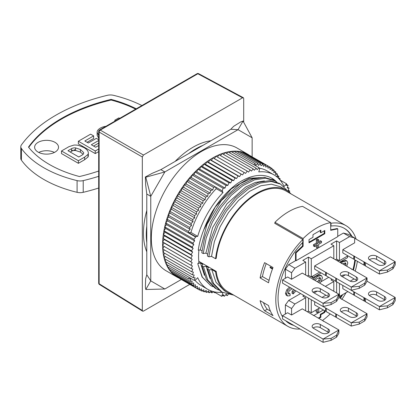 <?xml version="1.0" encoding="UTF-8"?>
<svg xmlns="http://www.w3.org/2000/svg" width="416" height="416" viewBox="0 0 416 416"><rect width="100%" height="100%" fill="white"/><g stroke="black" fill="none" stroke-linecap="round" stroke-linejoin="round"><path stroke-width="0.62" d="M210.891 140.759A70.091 40.466 120 0 0 193.008 147.233A70.091 40.466 120 0 0 175.12 161.413M146.786 210.496A70.091 40.466 120 0 0 146.786 251.8M230.781 129.277L233.636 126.324L240.64 121.961L243.043 121.051L238.061 129.672L230.781 129.277L203.003 145.314A70.091 40.466 120 0 0 188.64 153.608L160.862 169.645L152.381 173.238L145.376 176.961L145.652 184.886L146.786 194.033L146.786 226.106A70.091 40.466 120 0 0 146.786 242.694L146.786 274.768L150.764 280.878L145.787 289.5L164.845 289.006L150.764 280.878L150.764 196.331L146.786 194.033M197.075 73.689L99.486 130.036A1.591 0.92 -120 0 1 100.261 130.104L143.442 155.033L242.57 97.807L197.85 73.757A1.591 0.92 -61.7 0 1 198.624 73.668A1.591 1.591 0 0 0 197.075 73.689A1.591 0.92 -120 0 1 197.85 73.757L100.261 130.104A1.591 0.952 120 0 0 99.133 132.054L99.133 283.764L142.319 310.466L142.319 156.983L99.133 132.054A1.591 0.92 0 0 1 98.686 131.414L98.686 283.124A1.591 0.92 0 0 0 99.133 283.764A1.591 0.92 -58.3 0 0 99.445 284.482L142.636 311.189L143.442 311.116L189.743 284.383M143.442 155.033L142.319 156.983M142.319 310.466L142.636 311.189M198.624 73.668L243.35 97.718L243.698 98.457L243.698 122.252M243.35 97.718L242.57 97.807M146.786 274.768L145.652 278.715L145.376 286.962L145.787 289.5M190.908 265.236L162.75 248.981L164.05 246.397L162.614 245.528L164.008 242.98L162.666 241.961L164.154 239.47L162.911 238.3L164.476 235.867L163.332 234.556L164.98 232.19L193.138 248.446L191.495 250.812L192.634 252.122L191.069 254.561L192.312 255.726L190.83 258.222L192.171 259.241L190.778 261.784L192.208 262.652L190.908 265.236L192.431 265.954L191.23 268.57L192.832 269.126L191.734 271.762L193.409 272.163L192.421 274.81L194.168 275.044L193.289 277.696L195.099 277.774L194.34 280.41L195.151 280.374L197.694 277.69A66.108 38.168 120 0 0 207.823 289.354A66.108 38.168 120 0 0 222.425 292.349M163.332 234.556L191.495 250.812M173.956 274.222L173.914 274.851L195.317 287.212L197.356 286.333L197.324 288.72L175.921 276.359L175.926 276.016M170.524 270.036L170.342 271.185L191.745 283.54L193.731 282.974L193.456 285.48L172.052 273.125L172.151 272.23M167.794 265.086L167.398 266.687L188.802 279.048L190.715 278.798L190.19 281.393L168.787 269.038L169.068 267.654M194.34 280.41L166.176 264.155L166.702 262.34M193.289 277.696L165.131 261.435L165.792 259.433M192.421 274.81L164.263 258.549L165.074 256.37M191.734 271.762L163.571 255.502L164.549 253.162M191.23 268.57L163.067 252.309L164.211 249.824M164.98 232.19L163.946 230.74L165.662 228.452L164.736 226.871L166.52 224.666L165.708 222.955L167.549 220.849L166.852 219.019L168.745 217.012L168.173 215.067L170.108 213.169L169.655 211.12L171.631 209.336L171.298 207.189L173.306 205.53L173.098 203.294L175.126 201.765L175.048 199.441L177.091 198.047L177.133 195.65L179.182 194.397L179.353 191.937L181.402 190.83L181.698 188.313L183.742 187.351L184.158 184.792L186.186 183.981L186.722 181.386L188.729 180.731L189.389 178.105L191.365 177.611L192.14 174.97L194.074 174.632L194.964 171.985L196.856 171.808L197.86 169.161L199.701 169.151L200.808 166.514L202.592 166.665L203.804 164.05L205.52 164.362L206.83 161.782L208.473 162.25L209.877 159.713L211.442 160.342L212.94 157.856L214.417 158.642L215.998 156.213L244.156 172.474L242.58 174.897L241.098 174.112L239.606 176.602L238.04 175.973L236.631 178.511L234.988 178.043L233.678 180.622L231.962 180.31L230.75 182.92L228.972 182.775L227.859 185.406L226.018 185.422L225.02 188.068L223.127 188.24L222.238 190.892L222.992 192.556A66.108 38.168 120 0 0 197.694 236.376L195.515 236.595L195.707 237.104L193.866 239.216L194.678 240.921L192.899 243.126L193.82 244.707L192.104 247L193.138 248.446M217.454 157.056L219.045 154.794L247.203 171.049L245.549 173.41L244.156 172.474M220.516 155.646L222.066 153.598L250.224 169.858L248.503 172.136L247.203 171.049M223.564 154.466L225.056 152.641L253.214 168.896L251.425 171.09L250.224 169.858M226.58 153.52L227.994 151.918L256.157 168.173L254.306 170.274L253.214 168.896M229.559 152.818L230.88 151.429L259.043 167.69L257.14 169.681L256.157 168.173M232.487 152.36L233.698 151.185L255.102 163.54L253.89 164.715M235.357 152.142L236.439 151.18L257.837 163.535L255.861 165.303L255.102 163.54M238.16 152.173L239.086 151.419L260.489 163.774L258.482 165.417L257.837 163.535M240.885 152.454L241.639 151.892L263.042 164.247L261.009 165.766L260.489 163.774M243.526 152.984L244.083 152.61L265.486 164.965L263.442 166.343L263.042 164.247M246.08 153.759L246.412 153.561L267.81 165.916L265.762 167.154L265.486 164.965M248.534 154.788L270.015 167.102L267.961 168.194L267.81 165.916M248.622 154.721A70.886 40.929 120 0 0 248.165 154.45A70.886 40.929 120 0 0 177.273 195.38A70.886 40.929 120 0 0 177.273 277.233A70.886 40.929 120 0 0 178.058 277.664M197.324 288.72L199.373 287.69L199.472 289.999L178.069 277.597M164.476 235.867L192.634 252.122M271.544 178.069L275.397 181.126M276.536 181.88A62.13 35.87 -60 0 0 271.944 178.298A62.13 35.87 -60 0 0 236.891 183.888C221.941 195.135 210.876 210.501 203.7 229.991L215.212 207.126L231.358 188.796L249.08 178.246L265.101 177.434M222.898 292.604L221.785 296.364L223.423 294.7L224.359 296.265L226.231 294.211L227.276 295.641L228.212 294.533M228.618 294.055L229.096 293.488L229.72 294.19M289.297 192.26L289.754 191.116L288.044 190.783L288.985 188.136L287.212 187.964L288.038 185.318L286.208 185.312L286.608 183.825L284.066 186.508A66.108 38.168 120 0 0 273.936 174.845A66.108 38.168 120 0 0 258.768 171.902L259.672 168.87L259.043 167.69M198.926 250.094A59.816 34.533 -60 0 0 198.957 262.808L197.85 263.448L197.917 264.186L202.077 277.004L210.735 285.605L202.363 277.17L197.917 264.186M201.968 250.879L200.252 249.891L198.26 250.203C199.16 243.594 200.975 236.86 203.7 229.991M313.534 328.349A4.779 2.761 180 0 1 312.135 326.399A4.779 2.761 180 0 1 315.084 323.851A4.779 2.761 180 0 1 320.294 324.449L328.177 328.999A4.779 2.761 180 0 1 329.576 330.949A4.779 2.761 180 0 1 326.628 333.502A4.779 2.761 180 0 1 321.417 332.904L313.534 328.349M313.05 328.026A4.779 2.761 180 0 1 320.294 327.699L328.177 332.254A4.779 2.761 180 0 1 328.661 332.576M224.38 290.727L216.013 282.329L211.754 269.537M198.801 261.336L216.206 271.383L215.582 271.747L211.76 269.537L209.076 269.958L207.646 269.131L208.38 267.587L206.128 266.287L203.44 266.708L202.015 265.881L202.748 264.337L200.491 263.037L197.85 263.448M233.818 295.162L222.014 292.12L213.47 283.416L209.076 269.958M200.252 249.891L207.012 224.323L221.38 200.522L240.058 183.742L249.699 179.218L258.794 177.653M203.211 253.562L206.164 238.165L212.181 222.524L220.787 207.839L231.296 195.229L242.876 185.645L254.623 179.821L265.611 178.194L274.976 180.877L273.546 180.055L264.186 177.372L253.193 179L241.446 184.824L229.866 194.402L219.357 207.012L210.756 221.702L204.734 237.338L201.781 252.741L203.211 253.562L205.884 253.141L207.605 254.134M208.842 256.812L211.791 241.42L217.812 225.784L226.413 211.099L236.917 198.489L248.492 188.906L260.239 183.082L271.222 181.449L280.592 184.116L279.162 183.295L269.797 180.622L258.809 182.255L247.062 188.084L235.487 197.668L224.983 210.278L216.382 224.957L210.366 240.594L207.412 255.991L208.842 256.812L211.515 256.391L215.582 258.736L216.206 258.378A58.146 33.571 120 0 1 270.728 188.677A58.146 33.571 120 0 1 286.005 191.012L345.987 225.644A58.146 33.571 120 0 0 330.996 223.262L330.71 223.101M218.551 289.962L216.393 288.87L207.844 280.166L203.44 266.708M216.393 288.87L214.963 288.044L206.414 279.339L202.015 265.881M210.064 278.512L206.128 266.287M222.014 292.12L220.589 291.294L212.046 282.589L207.646 269.131M212.919 286.707L210.735 285.605M204.448 275.309L200.491 263.037M263.479 302.619A54.959 31.73 120 0 0 267.218 309.244L270.426 311.095M267.218 309.244L264.576 310.768L273.021 315.645A58.146 33.571 120 0 1 268.549 305.547L260.104 300.669A58.146 33.571 120 0 0 264.576 310.768M264.576 262.642L273.021 267.519A58.146 33.571 120 0 0 268.549 282.786L260.104 277.909A58.146 33.571 120 0 1 264.576 262.642M293.816 325.421A54.959 31.73 -60 0 1 289.432 323.596A54.959 31.73 -60 0 1 285.662 320.71M282.558 316.805A54.959 31.73 -60 0 1 302.832 242.304L302.832 239.522A58.146 33.571 120 0 0 287.841 326.352A58.146 33.571 120 0 0 300.071 329.03M289.156 323.43A54.959 31.73 120 0 0 293.254 325.094M354.65 238.28L395.2 261.69L395.2 264.94L392.865 268.892L392.865 266.942L395.2 261.69L379.428 270.795L387.4 270.093L387.4 272.048L379.428 274.045L365.472 265.985L365.472 262.735L379.428 270.795L379.428 274.045M384.498 260.712L376.615 256.162A4.779 2.761 180 0 0 371.405 255.564A4.779 2.761 180 0 0 368.456 258.112A4.779 2.761 180 0 0 369.855 260.062L377.738 264.618A4.779 2.761 180 0 0 382.949 265.216A4.779 2.761 180 0 0 385.897 262.668A4.779 2.761 180 0 0 384.498 260.712L384.498 263.968A4.779 2.761 180 0 1 384.982 264.29M353.803 259.251L353.803 256.001L342.82 249.657L342.82 252.912L353.803 259.251L354.364 259.251M337.241 260.744L338.01 259.891M338.083 261.232L338.858 260.374M319.779 283.176L321.157 281.554L322.473 277.81L321.573 275.751L319.951 274.908L316.28 275.891L312.718 279.1L313.841 279.755L317.408 276.541L316.28 275.891M321.573 275.751L321.079 275.558L317.408 276.541M311.563 276.812L312.692 277.805L312.692 276.162M319.53 277.54L318.802 280.327L317.335 281.767M314.995 280.415L317.424 278.335L320.237 277.696M319.914 277.571L320.757 278.808L319.93 280.977L318.458 282.417M330.71 229.871L337.189 228.524L337.75 228.847L337.75 236.652L296.072 260.712L296.072 252.912L303.113 246.246L302.552 245.918L302.552 242.59M307.341 275.995L308.464 275.345L308.464 257.14L302.832 260.39L305.651 262.018L294.908 268.216L291.569 272.745L291.569 279.25L302.271 273.073L338.879 294.206L323.107 303.311L331.079 302.614L336.544 299.458L338.879 294.206L338.879 297.461L351.551 304.777L351.551 305.1M341.697 312.094L349.58 316.644A4.779 2.761 180 0 0 354.786 317.242A4.779 2.761 180 0 0 357.739 314.694A4.779 2.761 180 0 0 356.34 312.744L348.452 308.188A4.779 2.761 180 0 0 343.247 307.59A4.779 2.761 180 0 0 340.293 310.138A4.779 2.761 180 0 0 341.697 312.094M341.214 311.766A4.779 2.761 180 0 1 348.452 311.444L356.34 315.994A4.779 2.761 180 0 1 356.819 316.321M354.084 278.923L350.189 281.174M353.803 295.022L353.803 291.767L342.82 285.428L342.82 288.678L353.803 295.022L354.364 295.017M342.259 276.65L345.342 274.867M347.89 291.606L339.44 296.483L339.44 283.478M354.364 295.344L363.943 300.877L363.943 297.622L354.364 292.094L354.364 295.344M323.107 306.561L323.107 303.311L282.558 279.9L282.558 283.15L323.107 306.561L331.079 304.564L336.544 301.408L338.879 297.461M313.05 292.256A4.779 2.761 180 0 1 320.294 291.933L328.177 296.483A4.779 2.761 180 0 1 328.661 296.811M328.177 293.233L320.294 288.678A4.779 2.761 180 0 0 315.084 288.08A4.779 2.761 180 0 0 312.135 290.628A4.779 2.761 180 0 0 313.534 292.583L321.417 297.133A4.779 2.761 180 0 0 326.628 297.731A4.779 2.761 180 0 0 329.576 295.183A4.779 2.761 180 0 0 328.177 293.233L328.177 296.483M292.152 288.688L289.125 290.997L288.298 293.062A1.914 1.102 120 0 0 288.688 293.946L290.108 293.909L290.108 295.708L287.539 295.963L286.276 295.24L285.454 293.379L286.582 294.029L287.903 290.389L290.607 287.799M289.479 287.149L286.78 289.739L285.454 293.379M353.803 291.767L354.364 292.094M303.961 295.506L302.832 296.161L305.651 297.783L305.651 310.788M270.166 267.706L270.093 266.911L270.166 267.706L272.449 269.022M346.767 266.245L347.818 262.948L346.97 261.035L346.128 260.546L345.582 260.348L341.916 261.383L340.272 262.496M346.97 261.035L346.424 260.837L342.758 261.872L341.12 262.985M359.237 322.124L359.237 324.074L351.27 326.076L351.27 322.821L359.237 322.124L364.702 318.968L364.702 320.918L359.237 324.074M353.803 256.001L354.484 256.162L354.364 259.574L363.943 265.106L363.99 261.83L363.99 265.08L364.546 265.132M384.498 263.968L376.615 259.412L376.615 256.162M314.662 265.918L314.662 269.168L325.645 275.512L325.645 272.256L314.662 265.918L330.429 256.812L351.551 269.006L351.551 269.334M341.697 276.323L349.58 280.873A4.779 2.761 180 0 0 354.786 281.471A4.779 2.761 180 0 0 357.739 278.923A4.779 2.761 180 0 0 356.34 276.973L348.452 272.423A4.779 2.761 180 0 0 343.247 271.825A4.779 2.761 180 0 0 340.293 274.373A4.779 2.761 180 0 0 341.697 276.323M341.214 275.995A4.779 2.761 180 0 1 348.452 275.673L356.34 280.223A4.779 2.761 180 0 1 356.819 280.55M364.702 318.968L367.037 313.716L367.037 316.971L364.702 320.918M365.472 265.938L364.546 265.403L364.546 262.153L365.472 262.735M369.372 259.74A4.779 2.761 180 0 1 376.615 259.412M311.282 299.733L311.282 312.744L319.727 307.866M325.364 286.406L333.809 281.528L333.809 291.278M314.096 292.906L317.179 291.127M325.645 311.277L325.645 308.027L314.662 301.688L314.662 304.938L325.645 311.277L326.206 311.277M325.926 295.183L322.031 297.43M325.645 308.027L351.27 322.821L367.037 313.716L351.551 304.777M337.75 236.324L343.413 233.059L348.452 234.374L354.65 237.952L349.612 236.636L339.44 242.507L339.44 260.712L347.89 255.835M342.82 249.657L354.65 242.83L354.65 237.952M341.411 298.922L341.411 299.25M323.393 309.977L313.815 315.505L302.271 308.838L291.569 315.016L291.569 308.516L294.908 303.987L305.651 297.783M341.411 263.151L341.411 263.479M351.551 269.006L367.037 277.95L367.037 281.2L395.2 297.461L395.2 300.711L392.865 304.663L392.865 302.713L395.2 297.461L379.428 306.566L387.4 305.864L392.865 302.713M336.544 299.458L336.544 301.408M331.079 302.614L331.079 304.564M313.815 315.505L338.879 329.976L338.879 333.226L336.544 337.178L336.544 335.228L338.879 329.976L323.107 339.082L331.079 338.38L336.544 335.228M308.464 257.14L311.282 258.762L333.809 245.757L330.996 244.13L336.627 240.88L336.627 259.09L335.499 259.74M363.943 261.856L354.364 256.324M363.99 261.83L364.546 262.153M313.503 246.002L313.503 244.691L316.368 243.032L317.491 243.688L314.626 245.341L314.626 246.652L313.503 246.002M314.626 245.341L313.503 244.691M314.626 246.652L317.491 244.998L317.491 248.305L318.63 247.65L318.63 244.343L321.495 242.689L321.495 241.374L318.63 243.027L318.63 239.72L317.491 240.375L316.368 239.725L317.502 239.07L318.63 239.72M318.63 241.727L320.367 240.724L321.495 241.374M384.498 296.483L376.615 291.933A4.779 2.761 180 0 0 371.405 291.335A4.779 2.761 180 0 0 368.456 293.883A4.779 2.761 180 0 0 369.855 295.833L377.738 300.383A4.779 2.761 180 0 0 382.949 300.981A4.779 2.761 180 0 0 385.897 298.433A4.779 2.761 180 0 0 384.498 296.483L384.498 299.733A4.779 2.761 180 0 1 384.982 300.061M285.376 278.273L285.376 269.168L288.714 264.638L295.792 260.551M285.376 314.044L285.376 304.938L288.714 300.409L300.581 293.556M328.739 277.3L321.017 281.757M293.587 289.52L292.063 291.496L292.063 293.296L293.192 293.946L295.932 290.872M290.108 293.909L288.985 293.259L288.33 293.394M345.134 262.839L344.75 265.08M296.072 260.712L295.511 260.39L295.511 252.585L302.552 245.918M339.763 297.97A54.959 31.73 120 0 0 341.567 295.256M352.908 269.792A54.959 31.73 120 0 0 354.817 259.839M351.416 236.085A54.959 31.73 120 0 0 344.11 228.244M287.539 295.963L286.582 294.029M294.715 290.17L293.192 292.146L293.192 293.946M305.651 262.018L305.651 275.023M324.236 230.797L324.236 233.402L324.797 233.724L309.031 242.83L309.031 239.58L312.972 237.302L312.972 234.702L320.856 230.147L320.856 232.752L320.294 232.424L320.294 230.474M320.856 232.752L324.797 230.474L324.797 233.724M309.031 242.18L324.236 233.402M98.686 145.512L95.67 147.254L91.333 144.752L98.686 140.504M291.07 193.939A59.02 34.076 120 0 0 286.442 190.252A59.02 34.076 120 0 0 243.604 203.393A59.02 34.076 120 0 0 215.582 258.736M280.592 184.116L287.711 191.053M318.323 318.11L320.294 316.971L320.294 314.366L324.236 312.094L324.236 310.466M211.515 256.391L214.391 241.608L220.199 226.611L228.467 212.545L238.545 200.476L249.647 191.308L260.894 185.744L271.419 184.189L280.384 186.758L286.442 190.252M216.206 271.383A58.146 33.571 120 0 0 227.859 291.72L287.841 326.352M341.895 299.286A58.146 33.571 120 0 0 346.055 292.666M355.222 271.123A58.146 33.571 120 0 0 357.344 261.295M356.143 239.143A58.146 33.571 120 0 0 345.987 225.644M337.75 228.847L330.71 230.313L330.71 222.617L302.552 206.362A58.942 34.029 120 0 0 274.955 222.295L274.955 222.986A58.146 33.571 120 0 0 274.674 223.262L302.832 239.522M274.955 222.986L274.955 223.428M330.996 223.262L330.996 226.044L330.71 225.883M266.224 263.593A54.959 31.73 120 0 0 262.428 276.567L260.104 277.909M145.376 176.961L145.787 177.2L150.764 196.331L164.845 171.943L145.787 177.2M160.862 169.645L164.845 171.943L238.061 129.672L252.143 137.8L243.043 121.051M252.143 137.8L252.143 156.785M204.812 291.387L206.648 292.448L208.666 290.862L209.258 292.786L211.25 291.075L211.957 292.885L213.32 291.611M202.207 290.753L204.142 291.871L206.18 290.415L206.648 292.448M214.417 158.642L242.58 174.897M164.05 246.397L192.208 262.652M199.696 289.869L201.744 291.049L203.793 289.734L204.142 291.871M277.17 175.344L278.866 176.322L276.936 176.639L277.404 174.06L275.439 174.533L275.787 172L273.785 172.63L274.009 170.149L271.981 170.934L272.08 168.511L270.041 169.458L270.015 167.102M278.424 178.266L278.866 176.322M164.008 242.98L192.171 259.241M162.666 241.961L190.83 258.222M280.072 180.05L286.608 183.825M186.722 181.386L208.125 193.742L207.589 196.336L205.561 197.148L205.145 199.706L203.102 200.668L202.805 203.185L200.756 204.292L200.585 206.752L198.536 208.01L198.489 210.402L196.446 211.796L196.529 214.12L194.501 215.649L194.709 217.885L192.702 219.549L193.034 221.697L191.058 223.475L191.511 225.524L189.571 227.422L190.148 229.367L188.256 231.374L188.755 232.69L190.934 232.476A66.108 38.168 -60 0 1 216.232 188.656L215.478 186.987L222.238 190.892M186.186 183.981L207.589 196.336M278.522 177.835L280.16 178.776L279.022 178.87M279.88 179.821L280.16 178.776M183.742 187.351L205.145 199.706M181.698 188.313L203.102 200.668M166.52 224.666L194.678 240.921M164.736 226.871L192.899 243.126M193.456 285.48L195.473 284.757L195.317 287.212M192.14 174.97L213.543 187.325L212.763 189.966L210.792 190.46L210.132 193.086L208.125 193.742M191.365 177.611L212.763 189.966M199.701 169.151L227.859 185.406M197.86 169.161L226.018 185.422M288.241 190.242L289.754 191.116M162.614 245.528L190.778 261.784M259.303 168.184A66.108 38.168 -60 0 1 267.176 170.945L273.936 174.845M181.402 190.83L202.805 203.185M171.631 209.336L193.034 221.697M169.655 211.12L191.058 223.475M179.353 191.937L200.756 204.292M188.729 180.731L210.132 193.086M177.091 198.047L198.489 210.402M175.048 199.441L196.446 211.796M286.452 184.402L288.038 185.318M165.708 222.955L193.866 239.216M165.662 228.452L193.82 244.707M163.946 230.74L192.104 247M189.389 178.105L210.792 190.46M213.117 291.803L214.744 292.744L215.155 292.022M214.308 291.85L214.744 292.744M173.306 205.53L194.709 217.885M171.298 207.189L192.702 219.549M167.549 220.849L195.707 237.104M202.592 166.665L230.75 182.92M200.808 166.514L228.972 182.775M222.992 192.556L216.232 188.656M225.737 294.752L227.276 295.641M210.272 291.912L211.957 292.885M273.936 170.929L275.787 172M190.19 281.393L192.145 280.987L191.745 283.54M221.785 296.364L215.025 292.458M211.442 160.342L239.606 176.602M209.877 159.713L238.04 175.973M270.015 167.32L272.08 168.511M248.165 154.45L236.902 147.945A70.886 40.929 120 0 0 201.453 151.455A70.886 40.929 120 0 0 155.142 213.928A70.886 40.929 120 0 0 166.01 270.728L177.273 277.233M168.173 215.067L189.571 227.422M168.745 217.012L190.148 229.367M177.133 195.65L198.536 208.01M184.158 184.792L205.561 197.148M203.804 164.05L231.962 180.31M207.501 291.777L209.258 292.786M170.108 213.169L191.511 225.524M194.074 174.632L215.478 186.987L213.543 187.325M222.778 295.35L224.359 296.265M199.472 289.999L201.521 288.824L201.744 291.049M179.182 194.397L200.585 206.752M212.94 157.856L241.098 174.112M190.934 232.476L197.694 236.376M195.515 236.595L188.755 232.69M164.154 239.47L192.312 255.726M162.911 238.3L191.069 254.561M166.852 219.019L188.256 231.374M275.709 181.324L276.354 181.693M287.44 187.242L288.985 188.136M173.098 203.294L194.501 215.649M272.059 169.021L274.009 170.149M205.52 164.362L233.678 180.622M275.642 173.04L277.404 174.06M206.83 161.782L234.988 178.043M189.192 277.441L188.802 279.048M207.823 289.354L201.068 285.449A66.108 38.168 -60 0 1 195.042 280.379M196.856 171.808L225.02 188.068M194.964 171.985L223.127 188.24M208.473 162.25L236.631 178.511M141.898 105.55A103.548 59.779 0 0 0 113.485 95.311A7.966 4.597 0 0 0 107.359 95.311A159.302 91.972 0 0 0 21.408 144.929A7.966 4.597 0 0 0 20.8 146.697L20.8 158.402A7.966 4.597 0 0 0 21.414 160.176A103.548 59.779 0 0 0 77.095 192.322A7.966 4.597 0 0 0 83.221 192.322A159.302 91.972 0 0 0 98.686 188.032M20.8 146.697A7.966 4.597 0 0 0 21.414 148.47A103.548 59.779 0 0 0 77.095 180.617A7.966 4.597 0 0 0 83.221 180.617A159.302 91.972 0 0 0 98.686 176.327M98.686 135.58L97.12 132.288L97.157 135.392L98.686 138.18M105.882 126.339A8.559 4.94 0 0 0 104.307 126.599A11.58 6.687 0 0 0 100.277 128.154C97.942 129.511 96.902 131.056 97.157 132.792L97.157 135.392M98.686 139.703L96.356 138.356L88.301 143.005L84.828 140.998L93.647 135.902L90.62 134.155L78.359 141.237L95.254 150.992L98.686 149.011M136.266 108.8A103.548 59.779 0 0 0 111.119 99.388A151.336 87.37 0 0 0 28.475 147.103A103.548 59.779 0 0 0 79.461 176.54A151.336 87.37 0 0 0 98.686 171.038M114.837 121.17L114.837 120.177L115.393 120.848M87.994 154.43L84.62 157.128L78.395 160.727L61.495 150.972L68.999 146.64L73.887 145.085A9.792 5.652 0 0 1 78.848 145.48M119.891 118.253L118.726 117.931L114.837 120.177M70.221 152.032L71.578 151.247A5.216 3.011 180 0 1 72.311 150.894A4.519 2.61 180 0 1 73.965 150.504L75.572 150.493L80.387 152.095L83.122 154.258M75.572 147.893A4.519 2.61 0 0 0 71.583 148.647L67.964 150.732L78.806 156.988L81.812 155.256C83.221 154.513 83.814 153.603 83.6 152.526L80.387 149.495L75.572 147.893L75.572 149.843L73.965 149.854L73.965 150.504M83.673 153L83.6 153.473M98.686 151.611L95.254 153.592L78.359 143.837L78.359 141.237M28.72 147.41A151.336 87.37 180 0 1 111.119 100.038L111.119 99.388M93.647 135.902L93.647 138.507L87.079 142.298M181.298 279.505L164.845 289.006M146.786 226.106L146.786 242.694M203.003 145.314L188.64 153.608M88.322 155.88L88.322 155.23L88 156.38L88 154.43A9.396 5.424 0 0 0 88.338 152.984L88.338 155.589A9.396 5.424 180 0 1 88.322 155.88A8.798 5.08 180 0 1 87.994 157.03L84.62 159.728L78.395 163.327L78.395 160.727M78.395 163.327L61.495 153.572L61.495 150.972M111.119 100.038A103.548 59.779 180 0 1 135.663 109.148M78.848 145.486L83.772 147.472C86.356 148.964 87.844 150.54 88.234 152.194A9.396 5.424 0 0 1 88.338 152.984M71.583 148.647L71.583 150.597L72.311 150.249L72.311 150.899M55.021 142.355A11.95 6.9 180 0 1 58.521 147.233A11.95 6.9 180 0 1 46.571 154.128A11.95 6.9 180 0 1 34.622 147.233A11.95 6.9 180 0 1 42 140.858A11.95 6.9 180 0 1 55.021 142.355M98.686 143.109L93.584 146.052M38.724 152.433A11.95 6.9 180 0 1 54.418 152.433M95.254 153.592L95.254 150.992M175.126 201.765L196.529 214.12M318.885 318.432L320.856 317.294L320.856 314.694L320.294 314.366M320.294 316.971L320.856 317.294M320.856 314.694L324.797 312.416L324.797 310.794M324.236 312.094L324.797 312.416M330.221 313.924A58.942 34.029 -60 0 1 322.457 320.497M317.273 309.28L317.273 312.608L316.15 311.958L316.15 309.93M317.273 312.608L318.765 311.75L318.765 308.422M272.6 268.622L270.166 267.218M270.093 266.911L272.678 268.408M330.71 222.617A58.942 34.029 120 0 0 303.113 238.555L303.113 246.246M317.491 248.305L316.368 247.655L316.368 245.648M316.368 243.032L316.368 239.725M295.511 252.585L296.072 252.912M274.955 222.295L303.113 238.555M317.491 240.375L317.491 243.688M262.428 276.567L269.048 280.389M330.996 226.044A54.959 31.73 -60 0 1 344.391 228.4A54.959 31.73 -60 0 1 351.983 236.413M355.384 260.161A54.959 31.73 -60 0 1 353.47 270.114M342.779 294.559A54.959 31.73 -60 0 1 340.33 298.293M215.582 271.747A59.02 34.076 120 0 0 227.422 292.479A59.02 34.076 120 0 0 232.924 294.648M274.976 180.877L276.994 182.218M205.884 253.141L212.623 227.609L226.964 203.83L245.627 187.034L255.268 182.494L264.389 180.908M321.152 272.917L312.692 277.805M333.809 245.757L333.809 258.762M311.282 258.762L311.282 276.973L308.464 275.345M294.908 268.216L288.714 264.638M336.627 240.88L339.44 242.507M343.413 233.059L349.612 236.636M323.388 285.267L323.388 285.589M291.569 279.25L287.628 276.973L282.558 279.9M313.253 279.412L313.253 279.739M365.472 298.506L379.428 306.566L379.428 309.816L365.472 301.756L365.513 298.48L364.546 297.918L364.546 301.174L365.472 301.704M363.943 297.622L363.99 300.851L364.546 300.898M384.498 299.733L376.615 295.183L376.615 291.933M369.372 295.506A4.779 2.761 180 0 1 376.615 295.183M387.4 305.864L387.4 307.814L392.865 304.663M363.99 297.601L364.546 297.918M387.4 307.814L379.428 309.816M387.4 270.093L392.865 266.942M387.4 272.048L392.865 268.892M326.206 308.355L326.206 311.605L335.78 317.132L336.346 317.132M336.346 314.205L336.346 317.455L351.27 326.076M335.78 313.882L335.78 317.132M325.645 272.256L326.321 272.423L326.206 275.834L335.78 281.362L336.346 281.362M325.645 275.512L326.206 275.512M336.346 281.689L351.27 290.306L351.27 287.056L336.346 278.434L336.346 281.689M336.346 278.434L326.206 272.584M359.237 286.354L364.702 283.202L367.037 277.95L351.27 287.056L359.237 286.354L359.237 288.304L351.27 290.306M335.78 278.112L335.78 281.362M364.702 283.202L364.702 285.152L367.037 281.2M359.237 288.304L364.702 285.152M336.627 281.85L336.627 292.906M339.44 296.483L338.879 296.161M333.809 281.528L330.996 279.9L332.119 279.25M307.341 311.766L308.464 311.116L308.464 298.111M311.282 312.744L308.464 311.116M285.376 269.168L291.569 272.745M311.282 276.973L319.727 272.095M339.44 260.712L336.627 259.09M331.079 338.38L331.079 340.335L336.544 337.178M342.54 263.801L345.654 262.974M292.063 291.496L293.192 292.146M285.376 304.938L291.569 308.516M294.908 303.987L288.714 300.409M291.569 315.016L287.628 312.744L282.558 315.666L282.558 318.921L323.107 342.332L323.107 339.082L282.558 315.666M331.079 340.335L323.107 342.332M323.388 321.032L323.388 321.36M313.253 315.182L313.253 315.505M345.202 262.844L346.102 263.978L345.597 265.569M347.61 256.001L347.61 257.613L339.711 262.174M320.294 327.699L320.294 324.449M319.951 274.908L321.079 275.558M320.757 278.808L319.628 278.158M356.34 312.744L356.34 315.994M348.452 311.444L348.452 308.188M320.294 291.933L320.294 288.678M286.78 289.739L287.903 290.389M341.916 261.383L342.758 261.872M345.582 260.348L346.424 260.837M319.93 280.977L318.802 280.327M356.34 276.973L356.34 280.223M348.452 275.673L348.452 272.423M328.177 328.999L328.177 332.254M77.095 180.617L77.095 192.322M21.414 148.47L21.414 160.176M84.62 157.128L84.62 159.728M83.221 180.617L83.221 192.322M80.387 149.495L80.387 152.095M87.994 157.03L87.994 156.38M71.578 151.247L71.578 150.597M75.572 150.493L75.572 149.843M345.254 263.489L346.102 263.978M98.686 283.124A1.591 1.591 0 0 0 99.445 284.482M99.486 130.036A1.591 1.591 0 0 0 98.686 131.414M224.182 290.612L227.422 292.479"/></g></svg>
